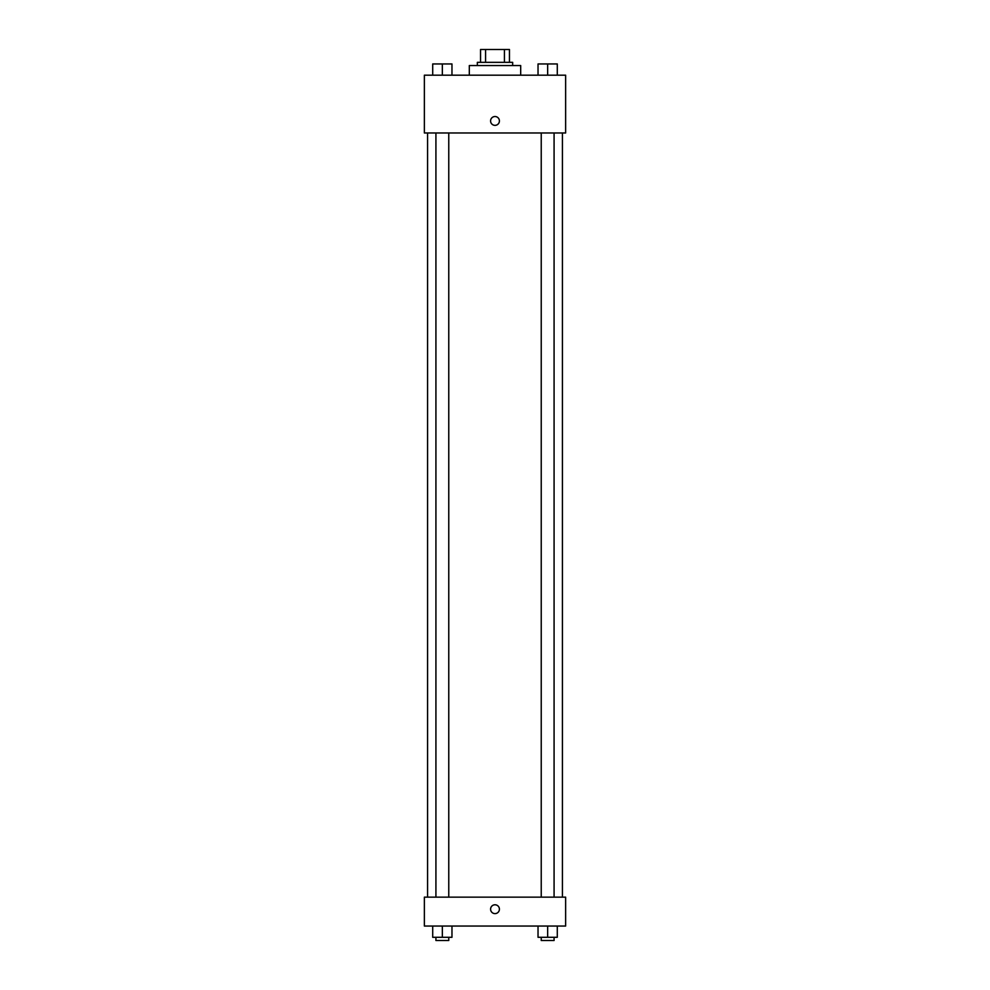 <?xml version="1.0" encoding="UTF-8"?>
<svg xmlns="http://www.w3.org/2000/svg" width="990" height="990" viewBox="0 0 990 990"><rect width="100%" height="100%" fill="white"/><g stroke="black" fill="none" stroke-linecap="round" stroke-linejoin="round"><path stroke-width="1.49" d="M485.583 62.345L485.583 49.5L480.546 49.5L480.546 62.345L480.546 49.5M485.583 49.5L509.454 49.5L509.454 62.345M504.417 62.345L504.417 49.5M477.341 65.55L477.341 62.345L512.659 62.345L512.659 65.55M520.691 75.191L520.691 65.55L469.31 65.55L469.31 75.191M424.364 75.191L565.636 75.191L565.636 132.982L424.364 132.982L424.364 75.191M490.582 120.941A4.418 4.418 0 0 1 497.203 117.117A4.418 4.418 0 0 1 497.203 124.765A4.418 4.418 0 0 1 490.582 120.941M424.364 897.15L565.636 897.15L565.636 926.046L424.364 926.046L424.364 897.15M495 913.609A4.418 4.418 0 0 1 491.176 906.988A4.418 4.418 0 0 1 498.824 906.988A4.418 4.418 0 0 1 495 913.609M538.028 926.046L538.028 937.295L557.296 937.295L557.296 926.046L557.296 937.295M547.656 937.295L547.656 926.046M554.078 937.295L554.078 940.5L541.233 940.5L541.233 937.295M432.704 926.046L432.704 937.295L451.972 937.295L451.972 926.046L451.972 937.295M442.344 937.295L442.344 926.046M448.767 937.295L448.767 940.5L435.922 940.5L435.922 937.295M538.028 75.191L538.028 63.954L557.296 63.954L557.296 75.191L557.296 63.954M547.656 75.191L547.656 63.954M554.078 63.954L541.233 63.954M432.704 75.191L432.704 63.954L451.972 63.954L451.972 75.191L451.972 63.954M442.344 75.191L442.344 63.954M448.767 63.954L435.922 63.954M562.431 897.15L562.431 132.982M427.569 897.15L427.569 132.982M541.233 132.982L541.233 897.15M554.078 132.982L554.078 897.15M448.767 897.15L448.767 132.982M435.922 897.15L435.922 132.982"/></g></svg>
